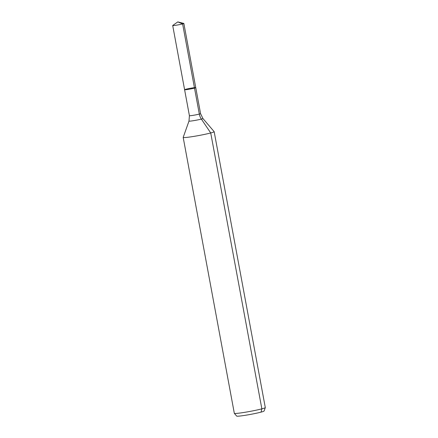 <?xml version="1.0" encoding="UTF-8"?>
<svg xmlns="http://www.w3.org/2000/svg" width="438" height="438" viewBox="0 0 438 438"><rect width="100%" height="100%" fill="white"/><g stroke="black" fill="none" stroke-linecap="round" stroke-linejoin="round"><path stroke-width="0.66" d="M185.838 89.259A5.672 0.356 -10.5 0 0 184.601 89.719A5.672 0.356 -10.5 0 0 190.24 89.034A5.672 0.356 -10.5 0 0 195.753 87.649A5.672 0.356 -10.5 0 0 192.003 88.005A5.672 0.356 -10.5 0 0 185.838 89.259M202.898 118.501A7.079 0.443 -10.5 0 1 196.021 120.242A7.079 0.443 -10.5 0 1 188.986 121.08L183.188 137.384A15.752 0.991 -10.5 0 0 183.188 137.422L234.319 413.308A15.752 0.991 -10.5 0 0 234.335 413.346L236.695 416.1A13.934 0.876 -10.5 0 0 250.541 414.392A13.934 0.876 -10.5 0 0 264.081 411.025L265.297 407.608A15.752 0.991 -10.5 0 0 265.297 407.57L214.166 131.679A15.752 0.991 -10.5 0 0 214.149 131.646L202.898 118.501L200.566 113.623L183.856 23.46A5.672 0.356 -10.5 0 0 183.796 23.422L177.795 21.9L172.742 25.47A5.672 0.356 -10.5 0 0 172.703 25.53A5.672 0.356 -10.5 0 0 176.448 25.174A5.672 0.356 -10.5 0 0 182.619 23.92A5.672 0.356 -10.5 0 0 183.856 23.46M234.335 413.346A15.752 0.991 -10.5 0 0 249.989 411.413A15.752 0.991 -10.5 0 0 265.297 407.608M183.188 137.422A15.752 0.991 -10.5 0 0 198.857 135.523A15.752 0.991 -10.5 0 0 214.166 131.679M188.986 121.08L189.413 115.687L184.601 89.719A5.672 0.356 -10.5 0 0 190.24 89.034A5.672 0.356 -10.5 0 0 195.753 87.649M261.043 412.125L261.858 408.846L210.727 132.96L201.36 119.092A10.501 8.076 75.2 0 1 199.328 114.083L182.619 23.92L177.795 21.9L182.619 23.92L194.51 88.109M189.413 115.687A5.672 0.356 -10.5 0 0 195.052 115.002A5.672 0.356 -10.5 0 0 200.566 113.623M184.601 89.719L172.703 25.53"/></g></svg>
